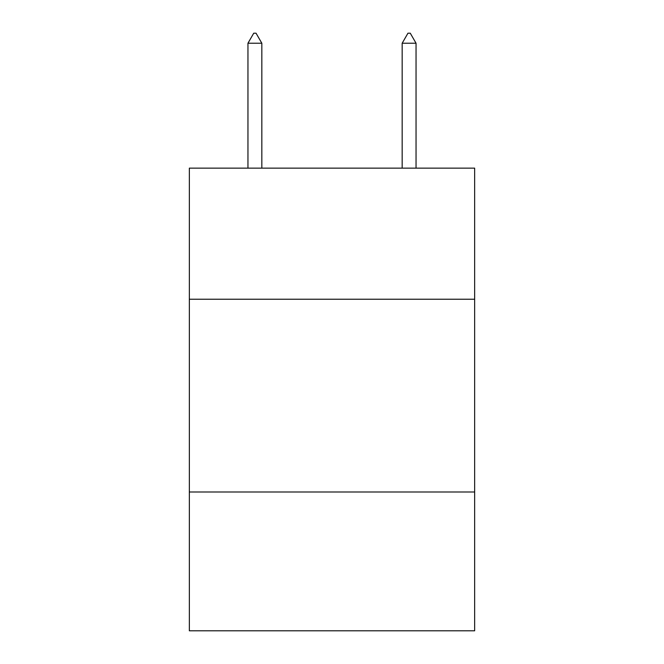 <?xml version="1.0" encoding="UTF-8"?>
<svg xmlns="http://www.w3.org/2000/svg" width="664" height="664" viewBox="0 0 664 664"><rect width="100%" height="100%" fill="white"/><g stroke="black" fill="none" stroke-linecap="round" stroke-linejoin="round"><path stroke-width="1" d="M474.652 299.232L474.652 168.141L189.348 168.141L189.348 299.232L474.652 299.232L474.652 630.8L189.348 630.8L189.348 299.232M474.652 491.999L189.348 491.999M261.832 43.226L256.047 33.2L253.731 33.2L247.954 43.226L261.832 43.226L261.832 168.141M247.954 43.226L247.954 168.141M407.953 33.2L410.269 33.2L416.046 43.226L402.168 43.226L407.953 33.2M416.046 168.141L416.046 43.226M402.168 168.141L402.168 43.226"/></g></svg>
